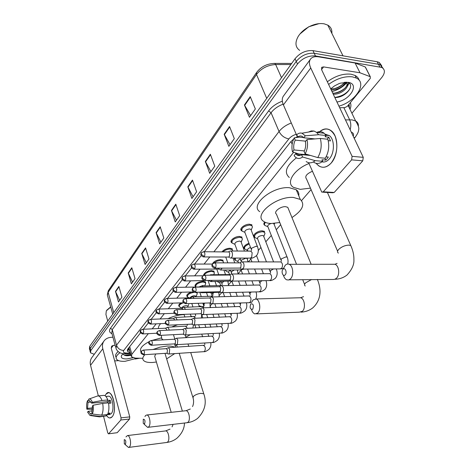 <?xml version="1.0" encoding="UTF-8"?>
<svg xmlns="http://www.w3.org/2000/svg" width="471" height="471" viewBox="0 0 471 471"><rect width="100%" height="100%" fill="white"/><g stroke="black" fill="none" stroke-linecap="round" stroke-linejoin="round"><path stroke-width="0.71" d="M179.374 306.592L178.986 306.285C178.315 305.285 179.021 304.154 181.117 302.894M187.405 296.83L187.022 296.53C186.251 294.94 187.723 293.433 191.444 292.008M195.712 286.745L195.324 286.45C194.847 283.86 197.361 282.117 202.866 281.216L205.45 281.941L205.662 283.401M203.56 275.388C204.143 272.803 206.816 271.202 211.585 270.595L214.128 271.32M212.427 263.966C213.663 261.476 216.395 260.021 220.605 259.603L223.107 260.328M221.953 251.891C223.766 249.677 226.433 248.458 229.948 248.229L232.397 248.941M231.915 242.842L231.544 242.577C229.1 240.758 235.076 236.195 239.621 236.442L242.012 237.143M241.794 230.872L241.429 230.625C238.809 228.759 244.985 223.919 249.654 224.225L251.979 224.914M225.927 270.913L225.191 270.007M235.141 260.092L234.54 258.055M244.679 248.894L244.319 248.641C243.201 246.804 244.743 245.002 248.953 243.242M254.564 237.302L254.21 237.06C251.679 235.282 257.796 230.566 262.323 230.837L264.543 231.485M264.802 225.291L264.455 225.067C263.607 224.314 263.683 223.301 264.673 222.035M128.824 347.733L131.156 355.77M148.341 333.656L131.862 354.239L131.444 356.8L135.336 358.113L142.825 358.313M293.639 152.245L213.893 251.82M209.778 256.954L204.084 264.06M200.004 269.153L194.641 275.853M190.596 280.899L185.539 287.222M181.535 292.22L176.76 298.184M172.792 303.136L168.288 308.758M164.355 313.662L160.105 318.973M156.213 323.836L152.198 328.846M175.247 346.226L176.566 344.707M201.912 315.482L202.66 314.622M210.396 305.697L211.979 303.872M219.315 295.411L221.647 292.726M228.547 284.767L231.602 281.246M238.108 273.745L241.187 270.195M248.394 261.888L250.878 259.021M258.291 250.472L260.91 247.452M265.809 241.8L271.314 235.453M276.271 229.742L280.657 224.685M301.581 200.552L311.078 189.601M197.078 292.238L197.231 293.598M199.021 305.744L201.553 306.768M207.687 296.1L209.077 296.447M346.497 83.02C342.57 87.212 337.742 90.067 332.008 91.586C337.742 90.067 342.57 87.212 346.497 83.02M94.282 354.286L90.479 352.803L90.803 350.559L297.484 64.05C302.476 58.157 308.476 55.454 315.47 55.937L381.857 67.471C385.249 69.643 385.213 72.999 381.74 77.55L351.914 113.264M89.937 350.689L90.261 348.44L296.253 61.383C301.234 55.49 307.222 52.787 314.204 53.282L378.49 64.286L380.539 64.939L383.035 68.283L380.539 64.939L378.49 64.286L314.204 53.282C307.222 52.787 301.234 55.49 296.253 61.383L90.261 348.44L89.937 350.689L90.255 351.925M140.599 332.75L127.988 348.799L127.582 351.372L130.273 352.626M293.668 138.992L290.548 141.989L204.284 251.732M201.276 255.565L194.588 264.066M191.62 267.846L185.256 275.941M182.33 279.668L176.26 287.381M173.375 291.06L167.588 298.414M164.738 302.041L159.222 309.058M156.407 312.638L151.144 319.338M148.371 322.865L143.343 329.264M297.313 136.749L295.688 137.632M129.655 350.43L127.464 349.653M344.089 84.45L346.356 82.189M89.714 349.812L89.402 348.581L89.714 346.326L295.034 58.728C299.998 52.829 305.967 50.126 312.944 50.633L377.177 61.76L379.232 62.419L381.728 65.757M210.349 154.241L214.788 166.169L209.707 173.334L205.35 161.465L210.349 154.241M229.548 126.493L234.311 138.633L228.847 146.346L224.172 134.264L229.548 126.493M250.219 96.614L255.353 108.966L249.453 117.285L244.425 104.992L250.219 96.614M160.187 226.739L163.826 238.032L159.681 243.878L156.101 232.639L160.187 226.739M145.557 247.887L148.977 258.973L145.092 264.461L141.724 253.427L145.557 247.887M131.809 267.752L135.036 278.638L131.38 283.795L128.206 272.962L131.809 267.752M118.875 286.45L121.918 297.136L118.474 301.993L115.477 291.361L118.875 286.45M192.474 180.075L196.619 191.785L191.885 198.468L187.811 186.81L192.474 180.075M175.795 204.184L179.675 215.689L175.247 221.929L171.432 210.484L175.795 204.184M176.46 220.222L171.432 210.484M193.092 196.76L187.811 186.81M119.663 300.315L115.477 291.361M132.575 282.105L128.206 272.962M146.293 262.759L141.724 253.427M160.894 242.176L156.101 232.639M250.637 115.613L244.425 104.992M230.042 144.656L224.172 134.264M210.914 171.638L205.35 161.465M112.069 416.859C110.12 418.825 108.183 418.16 106.258 414.869C107.376 416.888 108.595 417.93 109.92 417.989L112.069 416.859C118.097 410.553 111.668 386.279 106.14 393.98L108.483 392.743C113.852 392.343 116.843 412.096 112.069 416.859M105.098 395.764L106.14 393.98L105.098 395.764M112.934 337.242L111.132 337.33C108.318 337.513 106.075 338.561 104.403 340.474C102.548 342.77 102.013 345.537 102.796 348.758L121.059 417.842L129.755 416.894L111.25 348.257L111.668 346.15L113.317 345.39L115.124 345.284M103.75 341.369L92.204 357.118C90.373 359.402 89.826 362.122 90.556 365.284L98.345 395.881M103.579 416.435L107.765 432.884L108.442 433.838L117.208 432.696L108.495 433.832M129.755 416.894L129.549 419.031L120.859 419.991L108.689 433.709M120.859 419.991L121.059 417.842M129.549 419.031L117.208 432.696M114.665 360.916L118.651 360.645M135.189 359.014L139.822 358.231M92.192 413.403L90.326 413.644L88.224 411.289L92.304 410.871M92.563 407.892L87.512 408.398L88.024 402.322L91.127 402.028M107.341 402.952L107.559 401.633M108.047 413.285L110.055 413.073L108.925 414.392L101.659 415.163L92.34 414.009L91.892 412.207L92.422 406.073L93.093 405.237L102.696 403.406L108.518 402.84C109.29 407.686 108.942 411.589 107.47 414.551M108.165 396.246L108.624 396.205C112.522 395.905 114.694 410.2 111.244 413.679L109.666 414.509L106.093 414.886M108.607 403.335L110.95 403.105L110.202 400.226L107.311 400.503L107.771 399.95L101.954 400.509L92.363 402.322L91.692 403.164L109.166 401.48L109.708 403.229M103.461 395.416L103.985 395.363C105.463 395.534 106.723 397.065 107.771 399.95M97.385 396.046L98.204 395.899C99.669 396.07 100.918 397.606 101.954 400.509M102.696 403.406C103.461 408.275 103.12 412.196 101.659 415.163M88.884 400.103L87.588 400.55L88.024 402.322M87.512 408.398L86.852 409.217L92.528 409.264M86.852 409.217C86.364 405.702 86.611 402.817 87.588 400.55M89.867 400.892L89.101 400.962L88.66 399.19L89.107 398.984C90.344 398.743 91.427 399.855 92.363 402.322M93.093 405.237C93.599 408.816 93.346 411.742 92.34 414.009M89.101 400.962L89.625 400.85L91.692 403.164M90.803 413.55L91.25 415.345L100.547 416.488L106.346 415.869L106.046 414.704M106.346 415.869L99.811 416.835M100.547 416.488L99.375 416.882M91.25 415.345L90.008 415.487L87.565 412.107L88.224 411.289M108.624 413.22L108.925 414.392M110.202 400.226L109.166 401.48M137.226 358.166L125.162 361.292C120.7 361.545 117.827 360.827 116.531 359.137C115.477 357.306 116.62 355.175 119.958 352.738M132.822 357.719L127.064 358.914C122.46 359.043 120.611 357.919 121.512 355.546L123.249 353.662C123.408 354.987 124.774 355.687 127.353 355.758L131.032 355.346M115.96 357.03C115.03 355.481 115.754 353.656 118.139 351.56M107.735 321.087L105.934 314.463L106.305 310.848L110.785 307.057M106.782 310.206L110.726 306.845M126.263 355.693L130.991 355.187M124.197 355.081L130.873 354.775M125.433 444.159C126.193 441.415 125.798 439.908 124.244 439.637L124.315 443.776L125.433 444.159M125.963 436.923L127.482 435.563C130.167 435.216 131.803 444.854 129.407 446.991L128.489 447.45L124.874 444.318M153.046 349.5L159.952 347.168L166.805 346.079C170.319 345.891 172.963 346.291 174.723 347.274M174.7 353.603L166.652 358.89M156.396 362.011L152.857 362.452C148.053 362.747 144.891 362.011 143.378 360.25C142.289 358.725 142.79 356.871 144.88 354.675M155.783 353.962L154.7 356.235L171.203 412.331M140.97 351.855C139.298 348.764 142.059 345.337 149.266 341.581M151.774 340.486L161.247 337.931M144.573 423.871C145.404 420.968 144.974 419.42 143.284 419.208L143.243 423.335L144.573 423.871M144.933 416.57L145.574 415.546L146.74 414.992C149.625 414.751 151.279 424.536 148.718 426.838L147.611 427.368L144.002 424.077M194.411 324.931L195.076 325.52L195.907 327.91M190.331 334.704L185.857 337.189M167.964 318.661C173.11 316.247 178.262 314.911 183.413 314.652L184.126 314.634M190.908 315.888L192.162 316.8M163.16 339.85L161.736 338.731L161.282 335.311M171.344 327.068L177.667 324.76M158.433 328.552C158.238 327.068 158.98 325.432 160.67 323.642M252.727 309.264C254.004 305.402 253.351 303.601 250.772 303.872C249.495 307.716 250.148 309.512 252.727 309.264M251.72 302.229L253.039 299.939L256.077 298.979C259.933 299.897 261.175 309.865 257.808 312.991L254.911 313.927C253.422 313.421 252.309 312.002 251.579 309.665M288.511 209.112L287.769 207.317L285.556 206.681C280.339 206.245 273.174 212.08 276.4 214.07L296.536 264.296M279.786 222.518L271.214 223.513C267.893 223.395 265.32 222.653 263.501 221.288C253.257 214.911 276.465 195.942 293.409 197.455L300.292 199.416C305.29 204.443 302.517 210.484 291.961 217.531M259.739 211.662C249.489 205.126 272.462 186.069 289.353 187.717L296.23 189.748C298.32 191.261 299.167 193.281 298.773 195.795M285.179 274.87C287.404 272.703 285.09 266.839 282.994 269.288C280.798 271.455 283.071 277.289 285.179 274.87M283.619 268.182L285.22 265.32C286.439 264.06 287.752 263.725 289.165 264.302C293.139 265.756 294.075 275.517 290.536 278.838L288.717 279.974L286.774 279.845C285.22 279.15 284.101 277.602 283.43 275.199M310.448 188.135L300.321 189.348L293.427 187.346C285.632 182.795 293.963 169.377 308.994 163.496M312.391 171.279C306.509 173.852 304.56 176.448 306.544 179.068L337.595 251.202M289.288 177.479C283.777 172.415 286.144 165.874 296.4 157.856M199.274 306.497L200.752 306.792M166.634 353.262L168.435 354.015L169.242 353.65L169.69 349.335L168.365 347.669L166.251 348.681M143.667 354.751L166.563 353.256L167.146 352.991L167.47 349.871L166.292 348.675M174.723 343.889L176.507 344.666L177.373 344.283L177.838 339.885L176.501 338.219L174.335 339.232M151.491 345.243L174.623 343.883L175.253 343.6L175.583 340.421L174.37 339.232M183.084 334.186L184.85 334.993L185.792 334.587L186.269 330.1L184.926 328.44L182.695 329.459M159.592 335.399L182.96 334.18L183.637 333.886L183.984 330.648L182.73 329.453M212.256 296.288L211.067 292.52M191.744 324.148L193.493 324.972L194.499 324.554L194.994 319.974L193.646 318.319L191.35 319.338M167.988 325.202L191.591 324.136L192.321 323.83L192.674 320.521L191.385 319.338M220.769 285.644L219.875 283.071L220.393 281.458M219.763 282.93L217.113 281.499M200.723 313.745L202.436 314.599L203.525 314.157L204.037 309.488L202.689 307.84L201.947 307.963M176.684 314.628L200.522 313.733L201.311 313.415L201.682 310.036L200.352 308.852M229.554 274.593L228.841 272.597C228.317 271.885 228.853 271.084 230.443 270.201M228.706 272.432L226.086 271.096L225.739 270.001M210.025 302.965L211.697 303.842L212.88 303.383L213.416 298.614L212.062 296.977L211.249 297.101M185.709 303.66L209.783 302.947L210.637 302.612L211.02 299.167L209.642 297.99M238.52 262.877L238.114 261.77C237.531 260.881 238.261 259.963 240.298 259.009M237.961 261.576L235.317 260.28L235.441 258.055M219.674 291.785L221.299 292.685L222.577 292.203C223.49 290.895 223.678 289.276 223.136 287.334L221.794 285.709L220.899 285.838M195.076 292.279L219.38 291.761L220.304 291.408L220.705 287.887L219.733 286.709L219.274 286.721M247.934 251.149L247.717 250.56C247.092 249.471 248.034 248.435 250.537 247.463M247.534 250.337L244.867 249.088C243.819 247.357 245.279 245.668 249.247 244.019M266.445 261.905L257.661 238.956C257.201 237.219 258.726 236.053 262.235 235.459L263.489 235.818L263.789 236.589M257.454 238.703L254.77 237.508C253.999 234.605 256.536 232.662 262.382 231.673L264.466 232.28L264.985 233.398L264.502 234.652M231.261 281.105L232.65 280.604C233.598 279.25 233.787 277.596 233.227 275.629L231.897 274.016L230.908 274.151M204.808 280.457L229.336 280.145L230.343 279.78L230.761 276.183L229.795 275.017L229.277 275.023M273.58 223.478L274.175 224.467M273.851 223.637L287.469 257.978M241.599 269.076L243.113 268.552C244.096 267.151 244.296 265.456 243.713 263.466L242.4 261.876L241.305 262.011M214.923 268.17L239.674 268.081L240.769 267.705L241.199 264.025L240.251 262.877L239.662 262.877L241.511 261.905M280.822 259.692L267.97 226.928C267.24 225.709 268.252 224.567 271.013 223.501M267.728 226.639L265.026 225.509C264.172 224.732 264.319 223.696 265.467 222.406M182.03 308.217C182.047 306.898 183.437 306.026 186.21 305.591L187.705 305.991L187.858 306.474L188.741 304.449M169.101 330.118L168.865 328.84L167.605 327.239L165.456 328.222M166.811 330.23L166.646 329.364L165.492 328.216M182.018 308.222L179.486 306.745C178.809 305.432 180.016 304.131 183.101 302.835M190.078 297.843C190.82 296.653 192.25 295.953 194.364 295.729L195.842 296.129L196.018 296.648M177.184 319.927L175.724 317.454L175.118 317.566M195.147 292.279L196.937 292.938L197.219 293.845L196.884 294.634M174.847 320.021L173.546 318.431M189.142 297.866L187.529 296.989C187.128 294.681 189.43 293.109 194.429 292.261M198.95 286.986L202.795 285.532L204.255 285.938M185.515 309.359L184.126 307.333L183.466 307.445M195.983 287.039L195.842 286.91C195.394 284.484 197.749 282.853 202.913 282.005L205.338 282.682L205.656 283.636L205.291 284.49M183.107 309.441L181.883 308.311M194.087 298.396L192.827 296.854L192.103 296.971M204.155 275.241C205.38 273.05 207.876 271.767 211.632 271.396L214.022 272.073L214.376 273.08L213.987 274.01M191.562 298.461L190.514 297.831M192.456 303.459L193.063 303.442M202.877 287.01L201.847 286.003L201.052 286.121M214.07 262.889L217.113 261.117L220.658 260.422L223.001 261.093L223.401 262.153L223.16 262.871M200.051 287.063L199.451 286.974L201.194 286.05M200.446 292.167L201.435 292.732L202.713 292.114M211.826 275.182L211.196 274.752L210.331 274.876M222.966 251.897C224.844 250.13 227.193 249.188 230.001 249.053L232.297 249.724L232.715 251.002M209.053 280.692L210.667 281.587L212.362 280.363M184.756 280.975L209.607 280.398M237.378 251.049L234.988 244.526C234.534 242.806 236.053 241.658 239.539 241.081L240.893 241.476L241.176 242.241M234.788 244.278L232.097 243.036C231.349 240.151 233.875 238.232 239.68 237.284L241.923 237.943L242.412 239.115L241.935 240.31M194.093 269.182L218.338 269.076L219.651 268.152M220.234 270.03L222.265 268.146M251.114 249L244.932 232.544C244.425 230.743 245.968 229.548 249.565 228.947L250.884 229.336L251.196 230.166M230.16 258.037C232.156 257.802 232.845 255.959 232.215 252.509L230.978 250.99L229.93 251.114M244.702 232.262L241.994 231.078C241.152 228.064 243.725 226.062 249.712 225.079L251.891 225.727L252.444 226.957L251.926 228.258M250.902 229.348L257.755 247.399M203.79 256.93L228.264 257.048L229.33 256.66L229.748 253.051L228.853 251.95L228.294 251.944L230.172 250.99M331.19 163.043C325.726 168.565 320.698 168.653 316.112 163.307L318.579 165.757C322.782 168.447 326.986 167.541 331.19 163.043C336.989 154.947 338.313 146.004 335.158 136.219C330.695 128.018 325.184 126.829 318.626 132.651C322.912 128.359 327.174 127.771 331.407 130.891C338.767 136.384 338.631 155.047 331.19 163.043M360.009 72.805L355.105 63.032L360.009 72.805L370.283 76.696L370.277 78.398L347.28 106.369L344.778 107.618L339.685 107.735M354.834 62.961L318.785 56.867C315.199 56.302 312.55 56.903 310.836 58.681C308.982 60.859 308.952 63.962 310.748 67.983L352.102 156.343L363.265 157.343L321.611 69.708L321.634 67.341L323.577 66.9L359.738 72.734M355.105 63.032L365.366 67.017L365.773 67.977M310.201 59.546L283.783 95.607C281.894 97.856 281.77 100.953 283.407 104.898L297.584 137.361M308.646 162.701L321.77 192.127L323.265 191.809L334.198 192.451L332.691 192.769L322.776 192.186M363.265 157.343L362.764 160.829L351.607 159.857L323.265 191.809M351.607 159.857L352.102 156.343M362.764 160.829L334.198 192.451M310.477 155.448L301.552 154.665C299.827 155.842 298.184 155.872 296.63 154.747L295.6 153.705L308.352 154.824M304.401 150.908L293.992 149.961C293.345 146.534 293.763 143.255 295.24 140.123L305.697 141.159M326.103 156.837L328.334 157.031L327.098 158.727L325.726 160.087L322.011 159.769L322.688 161.294C319.562 163.843 316.541 164.132 313.627 162.159M325.161 134.217L329.388 135.595C334.757 139.522 334.722 153.057 329.323 158.915C327.021 161.494 324.584 162.466 322.023 161.83M328.222 140.664L330.512 140.9L328.805 137.185L325.078 136.796L326.138 135.507L318.608 134.718L305.302 135.801L303.724 137.773L314.952 138.91M325.373 134.465L325.808 134.2M316.653 132.451C319.32 131.138 321.823 131.403 324.16 133.246L326.138 135.507M327.845 139.239C329.582 145.975 328.734 152.304 325.29 158.232L317.766 157.579L305.12 153.876L304.095 151.538C305.626 148.377 306.056 145.044 305.391 141.541L306.974 139.575L320.304 138.468L327.845 139.239M308.499 132.039L311.272 130.92L314.045 131.044L316.636 132.439L318.608 134.718M320.304 138.468C322.034 145.245 321.187 151.615 317.766 157.579M299.256 137.12L294.245 137.844L295.24 140.123M293.992 149.961L292.473 151.856L298.908 153.993M292.473 151.856C291.378 146.952 291.973 142.283 294.245 137.844M303.554 137.561L297.731 136.967L296.736 134.682C298.443 133.228 300.192 132.74 301.976 133.216L305.302 135.801M306.974 139.575C308.111 144.621 307.492 149.384 305.12 153.876M297.731 136.967C299.544 135.672 301.269 135.66 302.906 136.926L303.724 137.773M301.552 154.665L302.565 157.002L315.181 160.664L322.688 161.294M315.181 160.664C312.073 163.231 309.07 163.525 306.174 161.547M302.565 157.002C299.35 159.357 296.53 158.904 294.104 155.642L295.6 153.705M324.878 158.197L325.726 160.087M328.805 137.185L327.157 139.169M299.662 50.385C295.346 47.271 294.828 42.684 298.096 36.626C300.492 32.717 304.06 29.467 308.799 26.876C314.328 24.033 319.468 23.026 324.225 23.844L327.787 25.128C330.83 26.971 332.185 29.702 331.849 33.329M328.599 84.415C336.694 78.557 344.631 76.031 352.42 76.85L356.37 78.08C367.627 83.214 355.558 101.677 338.932 106.158M327.339 81.76C335.411 75.896 343.335 73.382 351.113 74.212L355.063 75.448C357.242 76.59 358.619 78.227 359.202 80.347M332.714 93.075C340.48 94.023 350.065 85.386 346.226 82.184M333.203 94.1C341.775 95.142 351.719 84.945 345.808 82.619L344.572 82.266M330.772 88.978C336.812 88.878 341.34 86.652 344.354 82.29M331.254 89.996C338.007 89.737 342.676 87.212 345.261 82.419L345.231 82.496M330.713 88.866L334.487 85.922L338.89 83.691L340.409 83.149L348.051 82.325C359.956 83.691 350.318 100.076 336.959 102.007M334.822 97.509C346.332 98.033 356.665 83.314 346.468 82.254L345.926 82.189M299.968 33.977L308.735 26.77L319.02 23.65M347.268 86.529L349.04 83.214M333.18 88.937C337.148 88.03 340.521 86.305 343.312 83.767M334.928 93.052C339.049 92.145 342.552 90.367 345.426 87.724M347.521 85.339L348.705 83.002M334.793 97.45C342.164 96.302 347.357 93.146 350.377 87.995M129.213 348.846L127.8 349.046M129.713 346.597L131.862 354.239M290.972 141.483L292.15 144.208M345.473 119.911L352.031 119.875L355.623 120.965C357.624 122.13 358.543 123.838 358.378 126.093M343.842 107.635L349.647 119.781C350.977 122.896 351.142 126.222 350.153 129.761M111.968 333.686C109.343 332.497 108.842 330.695 110.461 328.275L268.623 110.897C271.832 106.664 276.4 103.426 282.335 101.188M350.318 102.678C351.201 104.586 351.095 106.793 350 109.301M90.803 350.559L89.714 346.326M379.803 66.823L377.177 61.76M315.47 55.937L312.944 50.633M297.484 64.05L295.034 58.728M349.4 105.18L348.811 106.823M296.247 134.3C293.109 135.218 290.654 136.755 288.876 138.904L123.743 350.418C122.748 351.967 123.549 352.838 126.134 353.038L123.997 353.727C120.193 353.503 117.532 351.79 116.025 348.593L116.525 345.208L112.251 329.57L111.792 333.044L115.654 347.221M349.653 108.577L348.781 104.544M123.743 350.418C120.199 350.289 117.791 348.552 116.525 345.208L279.05 131.503L271.055 112.728L112.251 329.57L110.461 328.275M288.876 138.904C284.484 138.074 281.205 135.607 279.05 131.503C281.946 127.835 286.032 124.998 291.302 122.984M283.106 104.173C277.902 106.163 273.887 109.013 271.055 112.728L268.623 110.897M126.134 353.038L130.426 353.168M353.238 136.249C353.98 134.211 353.338 132.857 351.301 132.18M355.452 136.967L354.074 138.015M129.407 349.547L127.547 349.482M273.816 63.397L274.781 63.414C267.145 63.573 261.075 66.599 256.577 72.487L256.507 74.489L108.142 292.35L108.442 290.507L256.454 72.669M291.679 63.426L274.781 63.414L275.665 64.533C267.669 65.027 261.287 68.348 256.507 74.489L266.716 98.398M113.758 312.644L108.142 292.35L107.37 295.123L112.728 314.092M290.89 64.539L275.665 64.533L281.499 77.686M175.936 204.62L171.603 210.878M160.323 227.163L156.26 233.027M145.686 248.305L141.871 253.804M131.933 268.164L128.347 273.333M118.986 286.851L115.613 291.726M192.633 180.517L187.988 187.217M210.513 154.688L205.539 161.877M229.724 126.952L224.373 134.682M250.413 97.079L244.637 105.422M102.796 348.758L90.556 365.284M113.317 345.39L111.227 348.157M128.701 447.421L166.663 442.475L167.635 442.016C170.166 439.908 168.447 430.553 165.615 430.918L165.356 430.947M147.923 427.327L186.875 422.746L188.041 422.222C190.743 419.961 189.012 410.465 185.963 410.724L185.592 410.765M203.972 394.427L203.766 393.774L200.946 393.332C197.755 393.78 195.241 394.792 193.416 396.364L193.039 397.93C194.582 402.858 192.362 407.115 192.498 406.514M256.536 313.869L299.385 312.179L302.4 311.266C305.909 308.24 304.625 298.62 300.616 297.743L298.797 297.796M311.584 279.521L305.703 282.8C304.372 284.219 304.219 285.285 305.243 286.003M317.966 280.946L317.448 279.444M289.176 279.815L333.662 279.468L335.093 279.173L336.418 278.267C340.08 275.07 339.12 265.668 335.005 264.266L332.338 264.272M351.602 247.446L350.771 245.503L348.817 245.108C345.072 245.314 341.752 246.698 338.867 249.259C337.26 250.99 337.106 252.268 338.402 253.074M141.494 351.13C140.323 352.667 140.976 353.88 143.455 354.769L144.02 354.498C144.785 352.579 144.579 351.113 143.408 350.1L143.208 350.106M144.02 354.498L141.341 352.567L141.7 350.86L143.408 350.1L166.516 348.664M204.861 344.519L204.626 342.988M168.73 353.998L203.749 351.684L204.679 351.225C205.733 348.646 205.397 346.733 203.684 345.496L203.36 345.52M149.283 341.557C148.1 343.088 148.759 344.319 151.256 345.261L151.862 344.978C152.651 343.035 152.451 341.546 151.25 340.515L151.026 340.521M151.862 344.978L149.142 343.006L149.49 341.287L151.25 340.515L174.623 339.214M213.316 335.305L213.133 333.497M176.843 344.648L212.191 342.541L213.186 342.064C214.27 339.456 213.94 337.519 212.197 336.259L211.832 336.276M157.349 331.649C156.16 333.18 156.819 334.434 159.328 335.411L159.981 335.117C160.799 333.156 160.593 331.649 159.375 330.595L159.121 330.601M159.981 335.117L157.214 333.109L157.555 331.378L159.375 330.595L183.013 329.441M222.059 325.785L222.041 323.671M185.233 334.969L220.917 333.085L221.982 332.585C223.101 329.959 222.771 327.999 220.999 326.709L220.587 326.727M165.698 321.387C165.074 323.071 164.567 323.707 167.688 325.214L168.394 324.902C169.236 322.923 169.036 321.393 167.794 320.315L167.511 320.321M168.394 324.902L165.574 322.859L165.91 321.11L167.794 320.315L191.703 319.32M231.096 315.941L231.361 313.492M193.917 324.955L229.936 323.306L231.084 322.788C232.232 320.139 231.909 318.155 230.107 316.83L229.642 316.853M174.358 310.748C173.722 312.403 173.222 313.103 176.348 314.64L177.114 314.316C177.979 312.32 177.785 310.766 176.519 309.665L176.201 309.665M177.114 314.316L174.246 312.232L174.57 310.471L176.519 309.665L200.705 308.841M240.44 305.761L240.398 303.589L241.111 302.947M202.919 314.581L239.262 313.186L240.498 312.644C241.682 309.983 241.364 307.969 239.539 306.615L239.015 306.633M183.337 299.715C182.689 301.31 182.212 302.141 185.327 303.671L186.157 303.336C187.052 301.322 186.857 299.75 185.58 298.614L185.221 298.614M186.157 303.336L183.237 301.204L183.555 299.432L185.58 298.614L210.042 297.978M250.119 295.223L250.06 293.015L251.331 292.02M212.244 303.824L248.918 302.712L250.248 302.147C251.467 299.462 251.155 297.425 249.306 296.029L248.717 296.047M192.663 288.258C192.009 289.853 191.526 290.719 194.641 292.291L195.542 291.938C196.466 289.906 196.277 288.311 194.982 287.151L194.582 287.145M195.542 291.938L192.568 289.765L192.88 287.975L194.982 287.151L219.733 286.709M260.139 284.313L260.069 282.064L262.094 280.687M221.918 292.674L258.915 291.849L260.351 291.261C261.605 288.564 261.305 286.503 259.433 285.073L258.773 285.085M266.097 280.634L266.162 281.093M202.342 276.359C201.67 277.914 201.223 278.879 204.314 280.463L205.291 280.098C206.245 278.055 206.062 276.436 204.755 275.241L204.302 275.229M205.291 280.098L202.265 277.878L202.559 276.077L204.755 275.241L229.795 275.017M270.531 273.003L270.448 270.719L273.545 268.935M231.962 281.093L269.277 280.586L270.825 279.98C272.12 277.272 271.826 275.182 269.942 273.71L269.194 273.716M276.194 268.923L276.618 269.742M212.409 263.995C211.732 265.491 211.273 266.545 214.364 268.176L215.424 267.787C216.407 265.738 216.242 264.096 214.917 262.865L214.411 262.847M215.424 267.787L212.344 265.52L212.574 263.53M281.305 261.281L281.211 258.944L285.938 256.883L287.163 257.184C287.057 256.866 288.752 260.245 287.669 264.025M242.394 269.071L280.015 268.906L281.693 268.27C283.03 265.556 282.747 263.442 280.851 261.923L280.004 261.923M140.67 330.342C139.522 331.802 140.17 333.003 142.607 333.951L143.213 333.662C143.973 331.761 143.779 330.306 142.642 329.294L142.419 329.3M143.213 333.662L140.541 331.725L140.858 330.094L142.642 329.294L165.739 328.205M187.317 325.349L187.211 324.331M187.446 328.316L185.704 326.397M148.436 320.427C147.288 321.887 147.935 323.106 150.379 324.089L151.032 323.789C151.815 321.87 151.627 320.392 150.467 319.362L150.22 319.367M151.032 323.789L148.312 321.811L148.624 320.174L150.467 319.362L173.828 318.42M195.577 315.705L195.441 313.922M195.653 318.237L193.981 316.73M156.478 310.153C155.318 311.608 155.966 312.85 158.427 313.88L159.127 313.568C159.934 311.631 159.746 310.136 158.568 309.082L158.291 309.082M159.127 313.568L156.36 311.555L156.666 309.9L158.568 309.082L182.195 308.299M204.12 305.744L204.084 303.766L204.779 303.112M204.078 307.793L202.536 306.733M164.803 299.521C163.643 300.969 164.291 302.235 166.758 303.306L167.511 302.977C168.341 301.028 168.159 299.509 166.964 298.431L166.652 298.431M167.511 302.977L164.697 300.928L164.997 299.262L166.964 298.431L190.861 297.819M212.951 295.435L212.91 293.433L214.111 292.45M212.686 296.96L211.391 296.389M173.44 288.493C172.268 289.953 172.916 291.237 175.389 292.35L176.201 292.002C177.061 290.036 176.884 288.499 175.671 287.392L175.324 287.392M176.201 292.002L173.34 289.912L173.628 288.234L175.671 287.392L199.845 286.969M222.094 284.772L222.035 282.741L223.919 281.405M227.988 281.352L228.082 281.829M221.205 285.703L220.558 285.685M182.389 277.06C181.8 278.608 181.253 279.38 184.332 280.981L185.221 280.622C186.104 278.638 185.927 277.078 184.703 275.947L184.314 275.941M185.221 280.622L182.306 278.491L182.583 276.795L184.703 275.947L202.877 275.776M231.567 273.733L231.491 271.667L234.334 269.96M211.267 281.581L231.179 281.075M237.19 269.948L237.62 270.76M191.685 265.191C191.091 266.674 190.537 267.563 193.616 269.182L194.576 268.806C195.483 266.81 195.324 265.232 194.081 264.066L193.646 264.054M194.576 268.806L191.609 266.627L191.88 264.926L194.081 264.066L212.368 264.06M241.34 261.994L241.293 260.192L245.874 258.179L247.228 258.544L247.505 259.291M220.911 270.03L239.91 269.93L241.405 269.306M201.335 252.862C200.734 254.316 200.175 255.253 203.254 256.925L204.29 256.536C205.232 254.528 205.073 252.927 203.825 251.732L203.337 251.708M204.29 256.536L201.27 254.311L201.529 252.597L203.825 251.732L228.853 251.95M251.549 250.437L251.455 248.288L256.13 246.227L257.449 246.586C258.803 250.113 258.497 253.127 256.518 255.635C253.981 257.613 252.073 258.444 250.796 258.126M230.92 258.037L250.048 258.114L251.661 257.466L252.15 252.674L250.89 251.178L250.095 251.167M310.748 67.983L283.407 104.898M323.577 66.9L321.552 69.578M370.177 76.655L365.26 66.976M178.986 306.285L178.721 305.443M187.022 296.53L186.722 295.617M195.324 286.45L195 285.461M203.678 275.347L203.549 274.964M231.544 242.577L231.049 241.229M241.429 230.625L240.881 229.165M225.556 270.642L225.332 270.007M234.776 259.827L234.352 258.661M244.319 248.641L243.854 247.381M254.21 237.06L253.692 235.706M128.53 349.023L129.272 349.052M381.857 67.471L379.232 62.419M354.245 138.368L355.057 137.426C357.483 134.076 358.661 131.597 358.584 129.984C359.314 128.283 358.325 125.274 355.623 120.965L348.104 105.369M349.5 108.259L348.952 104.338M124.727 353.75L130.638 353.933M127.576 351.36L127.294 350.336M107.329 294.663L108.306 290.707M105.887 396.458L108.624 396.205M98.204 395.899L103.985 395.363M89.107 398.984L97.627 395.964M90.573 415.569L98.78 416.77M122.036 354.798L121.512 355.546M128.342 355.729L127.682 355.664M184.461 423.029C184.408 428.516 181.9 433.573 176.949 438.207C174.029 440.509 170.673 441.922 166.881 442.446M172.074 426.867L173.098 424.365M170.025 429.14L165.615 430.918L127.482 435.563M164.991 353.362L182.365 411.118M175.553 347.227L174.523 343.889M190.72 352.543L203.766 393.774C206.963 402.846 204.897 411.059 197.561 418.425C194.564 420.786 191.108 422.216 187.193 422.705M190.296 409.028L185.963 410.724L146.74 414.992M185.162 334.987L186.021 337.695M188.006 343.983L188.777 346.415M195.076 325.52L194.876 324.913M173.463 334.675L174.794 338.973M176.56 344.672L177.314 347.115M179.227 353.303L192.839 397.294M317.36 279.444C320.527 286.898 322.635 298.738 312.815 307.846C309.423 310.483 305.485 311.914 300.998 312.138M303.536 296.659L300.616 297.743L256.077 298.979M287.769 207.317L311.143 264.284M300.292 199.416L296.23 189.748M302.688 279.639L304.625 284.466M327.404 192.456L350.771 245.503C353.009 250.548 354.051 255.282 353.892 259.721C354.257 264.508 351.961 269.618 346.997 275.046C343.471 277.76 339.426 279.162 334.863 279.262M289.165 264.302L335.005 264.266L337.101 263.383M204.055 351.666C204.891 351.937 206.534 351.166 208.983 349.358C210.637 347.363 211.232 345.119 210.778 342.623M201.759 315.011L202.73 317.949M204.879 324.454L205.862 327.433M207.958 333.768L208.841 336.441M201.111 306.78L200.881 306.085M204.402 345.237L168.365 347.669M195.388 314.634L195.565 315.187M198.685 324.737L199.669 327.734M201.747 334.098L202.624 336.783M212.533 342.523C213.387 342.8 215.047 342.028 217.508 340.215C219.209 338.213 219.792 335.864 219.256 333.174M210.349 306.544L210.696 307.575M212.927 314.198L214.04 317.489M216.218 323.936L217.213 326.892M212.857 336.023L176.501 338.219M202.871 303.171L203.884 306.215M206.628 314.44L207.729 317.748M209.889 324.225L210.884 327.192M221.299 333.068C222.171 333.35 223.843 332.585 226.327 330.766C228.094 328.699 228.653 326.238 228.011 323.394M221.217 303.554L222.471 307.18M224.732 313.745L225.856 317.007M221.588 326.509L184.926 328.44M214.8 303.748L216.042 307.392M218.291 313.992L219.404 317.271M221.594 323.689L221.77 324.207M211.108 293.086L210.184 292.538M230.366 323.294C231.308 323.559 232.998 322.794 235.441 320.998C237.278 318.849 237.814 316.271 237.048 313.274M229.748 292.497L231.161 296.495M233.516 303.177L234.782 306.774M230.625 316.665L193.646 318.319M223.207 292.644L224.608 296.659M226.951 303.377L228.205 306.992M230.484 313.527L230.778 314.363M239.751 313.174C240.71 313.445 242.418 312.685 244.873 310.884C246.769 308.717 247.275 306.02 246.38 302.788M238.538 281.004L240.122 285.397M242.577 292.214L244.002 296.165M239.975 306.48L202.689 307.84M200.316 308.858L202.03 307.916M231.903 281.205L233.439 285.514M235.883 292.361L237.296 296.336M239.668 302.988L240.092 304.184M249.465 302.7L251.679 302.294M247.587 269.047L249.371 273.875M251.932 280.822L253.533 285.173M249.654 295.935L212.062 296.977M209.613 297.99L211.355 297.048M256.024 291.914C256.86 294.499 256.76 296.824 255.718 298.891M241.081 269.907L242.547 273.934M245.097 280.916L246.692 285.285M249.165 292.067L249.736 293.645M234.917 259.185L234.523 258.096M259.533 291.843C260.545 292.126 262.288 291.366 264.761 289.565C266.81 287.269 267.222 284.29 265.991 280.634M256.536 255.612L258.915 261.9M261.588 268.988L263.395 273.763M259.68 285.008L221.794 285.709M219.25 286.721L221.029 285.767M250.56 258.179L251.944 261.888M254.605 269.018L256.401 273.816M258.979 280.728L259.727 282.73M244.431 247.911L244.019 246.81M269.971 280.586C271.008 280.869 272.768 280.115 275.252 278.32C277.372 275.924 277.731 272.821 276.342 269.012L276.306 268.923M263.489 235.818L273.592 261.911M263.801 236.477L264.985 233.398M264.466 232.28L264.037 231.173M270.077 273.68L231.897 274.016M229.259 275.023L231.078 274.063M269.135 268.953L270.083 271.42M254.281 236.236L253.857 235.123M229.689 280.174L230.496 280.557M280.798 268.912L283.495 268.405M274.187 224.326L274.534 223.407M280.851 261.923L242.4 261.876M212.627 263.707L214.917 262.865L240.251 262.877M264.49 224.137L264.054 223.019M240.098 268.117L240.787 268.452M187.705 305.991L188.1 307.204M190.331 314.116L191.214 316.842M186.887 326.073L167.605 327.239M193.434 324.961L192.88 328.057M184.031 314.351L184.909 317.089M179.233 305.956L178.892 304.884M142.843 333.939L156.961 333.221M195.842 296.129L196.054 296.771M198.22 303.312L199.386 306.839M195.141 316.435L175.724 317.454M196.018 296.659L197.219 293.845M173.516 318.437L175.194 317.525M196.937 292.938L196.707 292.244M201.67 314.163L201.394 318.002M191.797 303.483L192.963 307.045M195.212 313.933L195.324 314.263M187.252 296.135L186.899 295.052M150.643 324.077L165.403 323.43M206.516 292.621L207.817 296.483M203.684 306.474L184.126 307.333M204.673 285.95L205.656 283.636M181.853 308.311L183.56 307.398M205.338 282.682L204.967 281.599M210.007 302.965L210.16 307.592M199.786 292.179L201.276 296.642M203.448 303.153L203.837 304.307M195.536 285.985L195.171 284.896M158.721 313.869L174.252 313.303M215.07 281.528L216.53 285.75M212.515 296.171L192.827 296.854M213.687 274.734L214.376 273.08M190.49 297.831L192.221 296.913M214.022 272.073L213.64 270.978M218.815 292.35L219.198 296.795M208.088 280.675L209.86 285.862M212.127 292.497L212.639 294.004M204.02 275.264L203.725 274.393M167.087 303.3L183.59 302.818M223.902 270.013L225.532 274.628M221.658 285.503L201.847 286.003M223.101 262.871L223.401 262.153M223.001 261.093L222.612 259.992M227.917 281.352L228.512 285.597M216.772 269.082L218.732 274.687M221.093 281.446L221.753 283.342M220.681 292.308L201.965 292.721M175.76 292.344L193.593 291.961M230.725 281.322L232.474 281.087M233.015 258.049L234.764 262.871M237.325 269.948L238.108 273.969M230.078 274.593L211.196 274.752M209.713 275.199L210.496 274.787M232.297 249.724L231.891 248.611M225.733 257.031L227.817 262.871M230.366 269.983L231.196 272.303M240.575 269.936L244.149 269.065M240.893 241.476L244.473 251.114M247.063 258.102L248.005 261.888M241.187 242.171L242.412 239.115M241.923 237.943L241.505 236.819M239.951 258.073L240.975 260.857M218.668 269.112L219.533 269.524M231.638 241.77L231.226 240.64M251.125 251.12L230.978 250.99M251.208 230.066L252.444 226.957M251.891 225.727L251.461 224.59M228.653 257.089L229.418 257.46M241.482 229.707L241.058 228.57M370.283 76.696L365.366 67.017M296.63 154.747L300.822 155.112M325.956 135.236L329.388 135.595M316.636 132.439L324.16 133.246M301.976 133.216L314.045 131.044M343.006 55.843L327.787 25.128M356.37 78.08L355.063 75.448M345.808 82.619L345.602 82.195"/></g></svg>
